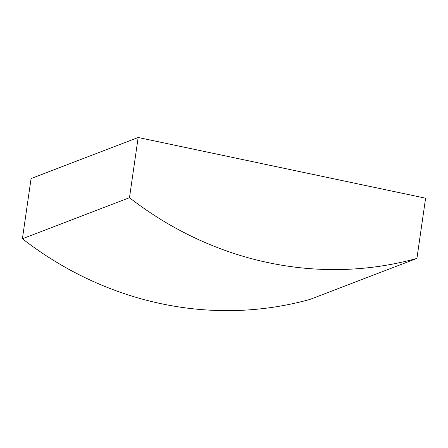 <?xml version="1.0" encoding="UTF-8"?>
<svg xmlns="http://www.w3.org/2000/svg" width="448" height="448" viewBox="0 0 448 448"><rect width="100%" height="100%" fill="white"/><g stroke="black" fill="none" stroke-linecap="round" stroke-linejoin="round"><path stroke-width="0.67" d="M416.92 258.412A354.71 329.51 -111 0 1 129.483 197.702L138.163 137.486L425.6 198.195L416.92 258.412L309.837 299.46A354.71 329.51 -111 0 1 22.4 238.75L129.483 197.702M22.4 238.75L31.08 178.534L138.163 137.486"/></g></svg>
